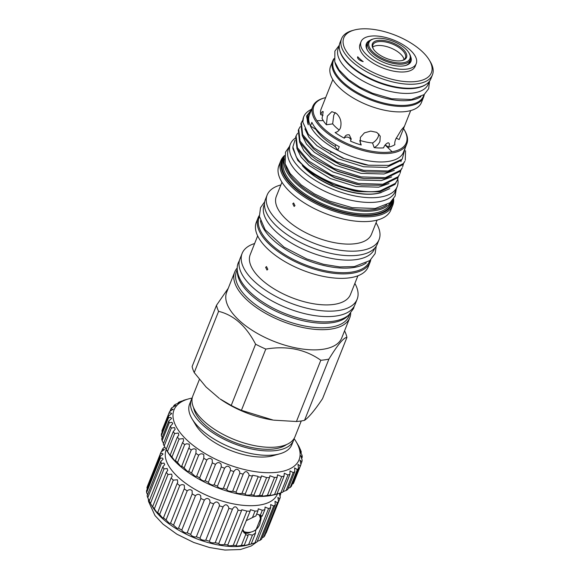 <?xml version="1.0" encoding="UTF-8"?>
<svg xmlns="http://www.w3.org/2000/svg" width="579" height="579" viewBox="0 0 579 579"><rect width="100%" height="100%" fill="white"/><g stroke="black" fill="none" stroke-linecap="round" stroke-linejoin="round"><path stroke-width="0.87" d="M260.68 515.346A12.318 6.818 -48.4 0 1 260.362 521.361M250.83 532.101A12.318 6.818 -48.4 0 1 247.399 533.237A12.318 6.818 -48.4 0 1 243.947 532.745M243.137 531.551A11.877 6.572 131.6 0 0 243.289 531.696A11.877 6.572 131.6 0 0 247.269 532.629A11.877 6.572 131.6 0 0 248.434 532.383M260.355 518.95A11.877 6.572 131.6 0 0 259.906 515.013M279.201 493.359L280.301 497.079A63.799 29.095 -158.3 0 1 279.78 498.765L277.877 497.441L278.492 501.276A63.799 29.095 -158.3 0 1 277.413 502.724L275.003 501.32L275.257 504.83A63.799 29.095 -158.3 0 1 273.65 506.01L270.704 504.562L270.675 507.66A63.799 29.095 -158.3 0 1 268.576 508.543L265.081 507.074L264.856 509.694L262.215 516.092M262.287 516.157L256.931 514.094M261.636 515.73L255.498 531.153L255.549 533.071L251.199 544.007A63.799 29.095 -158.3 0 1 248.666 544.564C244.635 545.577 243.173 545.787 244.287 545.194A63.799 29.095 -158.3 0 1 241.371 545.418C237.477 546.221 235.834 546.25 236.449 545.505A63.799 29.095 -158.3 0 1 233.228 545.389C229.545 546.026 227.757 545.874 227.88 544.933A63.799 29.095 -158.3 0 1 224.435 544.477L224.124 544.557C220.751 544.948 218.978 544.593 218.79 543.493A63.799 29.095 -158.3 0 1 215.207 542.711L214.498 542.87C211.465 542.964 209.772 542.414 209.41 541.22A63.799 29.095 -158.3 0 1 205.769 540.135L204.742 540.337C202.049 540.142 200.457 539.411 199.958 538.166A63.799 29.095 -158.3 0 1 196.361 536.798L195.116 537.023C192.749 536.545 191.273 535.676 190.679 534.41A63.799 29.095 -158.3 0 1 187.205 532.796L185.837 532.991C183.804 532.275 182.457 531.298 181.799 530.046A63.799 29.095 -158.3 0 1 178.535 528.229L177.138 528.359L173.534 525.175A63.799 29.095 -158.3 0 1 170.559 523.199L170.53 523.38M245.814 534.562L248.065 535.691L247.848 534.989L248.804 534.526L252.444 535.061L255.549 533.071M260.716 515.353A12.354 6.832 -48.4 0 1 260.355 521.447M250.91 532.079A12.354 6.832 -48.4 0 1 247.385 533.266A12.354 6.832 -48.4 0 1 244.012 532.818M264.856 509.694A63.799 29.095 -158.3 0 1 262.316 510.258L258.27 508.803L257.937 510.881A63.799 29.095 -158.3 0 1 255.028 511.105L250.446 509.694L250.099 511.199A63.799 29.095 -158.3 0 1 246.886 511.083L241.798 509.737L241.53 510.627A63.799 29.095 -158.3 0 1 238.092 510.171L224.435 544.477M238.092 510.171L237.991 509.701C236.232 506.06 234.379 505.887 232.447 509.187A63.799 29.095 -158.3 0 1 228.864 508.405L215.207 542.711M228.864 508.405L228.662 507.269C226.932 504.106 225.065 503.983 223.06 506.907A63.799 29.095 -158.3 0 1 219.427 505.822L205.769 540.135M219.427 505.822L219.18 504.063C217.48 501.371 215.62 501.305 213.615 503.86A63.799 29.095 -158.3 0 1 210.018 502.492L196.361 536.798M210.018 502.492L209.779 500.169C208.114 497.94 206.298 497.918 204.336 500.104A63.799 29.095 -158.3 0 1 200.862 498.49L187.205 532.796M200.862 498.49L200.689 495.675C199.082 493.887 197.33 493.909 195.449 495.74A63.799 29.095 -158.3 0 1 192.192 493.923L178.535 528.229M192.192 493.923L192.127 490.695C190.607 489.313 188.957 489.371 187.183 490.869A63.799 29.095 -158.3 0 1 184.216 488.893L170.559 523.199L169.242 523.228L166.079 519.928A63.799 29.095 -158.3 0 1 163.473 517.836L163.495 518.212M177.131 483.53L177.739 482.416L177.442 479.788L173.287 480.114L159.638 514.427L162.337 517.735L163.473 517.836L177.131 483.53A63.799 29.095 -158.3 0 0 179.736 485.622C181.386 484.428 182.913 484.334 184.317 485.354L184.484 488.314M173.287 480.114A63.799 29.095 -158.3 0 1 171.109 477.964L157.604 512.842M159.638 514.427A63.799 29.095 -158.3 0 1 157.459 512.27C157.864 513.168 157.575 513.081 156.598 512.002L154.347 508.803A63.799 29.095 -158.3 0 1 152.653 506.639C153.283 507.79 153.117 507.638 152.161 506.176L150.352 503.202A63.799 29.095 -158.3 0 1 149.187 501.081L162.837 466.775L164.733 464.59L163.987 463.084L161.403 463.453L147.754 497.759A63.799 29.095 -158.3 0 1 147.131 495.74L160.788 461.434L163.162 459.089L162.265 457.975L160.253 458.3L146.603 492.606A63.799 29.095 -158.3 0 1 146.552 490.731L160.202 456.426L163.068 454.045L162.019 453.306L160.586 453.567L146.928 487.88A63.799 29.095 -158.3 0 1 147.45 486.194L161.107 451.888L164.45 449.579L162.388 449.376L161.454 451.729M171.109 477.964L172.108 476.401L171.673 474.129L168.004 474.498L154.347 508.803M168.004 474.498A63.799 29.095 -158.3 0 1 166.311 472.334L152.653 506.639C153.283 507.79 153.117 507.638 152.161 506.176M166.311 472.334L167.736 470.401L167.15 468.512L164.009 468.896L150.46 503.375M162.388 449.376A63.799 29.095 -158.3 0 1 163.466 447.929L164.957 447.292M166.267 449.63A59.84 27.293 21.7 0 0 179.266 478.153A59.84 27.293 21.7 0 0 237.151 504.555A59.84 27.293 21.7 0 0 277.457 493.873M232.541 508.927L218.753 543.565M280.67 492.924A63.799 29.095 -158.3 0 1 280.677 494.227L279.874 493.156M250.569 544.188L248.058 544.904A59.84 27.293 -158.3 0 1 163.01 519.008A59.84 27.293 -158.3 0 1 152.574 506.907L150.569 503.556M278.492 501.276L264.842 535.582A63.799 29.095 -158.3 0 1 263.763 537.03L262.171 537.717M275.257 504.83L261.607 539.143A63.799 29.095 -158.3 0 1 260 540.316L257.271 541.351M270.675 507.66L257.025 541.973A63.799 29.095 -158.3 0 1 254.926 542.849L250.273 544.282M243.665 545.505L244.287 545.194L248.065 535.691M236.08 545.794L250.099 511.199M227.706 545.143L241.53 510.627M408.919 52.805L409.404 53.615A22.878 10.436 -158.3 0 1 410.431 59.782A22.878 10.436 -158.3 0 1 403.418 63.98A22.878 10.436 -158.3 0 1 378.528 57.69A22.878 10.436 -158.3 0 1 367.911 42.86A22.878 10.436 -158.3 0 1 372.898 39.09L373.81 38.829A22.002 10.031 21.7 0 0 374.794 53.644A22.002 10.031 21.7 0 0 403.165 62.764A22.002 10.031 21.7 0 0 408.919 52.805A22.002 10.031 21.7 0 0 375.764 38.431A22.002 10.031 21.7 0 0 373.81 38.829M378.022 40.436A18.369 8.381 -158.3 0 1 401.71 48.05A18.369 8.381 -158.3 0 1 402.528 60.419A18.369 8.381 -158.3 0 1 400.9 60.752A18.369 8.381 -158.3 0 1 373.216 48.752A18.369 8.381 -158.3 0 1 378.022 40.436M402.058 60.542A17.493 7.976 21.7 0 0 405.423 57.791A17.493 7.976 21.7 0 0 397.31 46.45A17.493 7.976 21.7 0 0 378.282 41.652A17.493 7.976 21.7 0 0 372.919 44.858A17.493 7.976 21.7 0 0 373.477 49.164M404.033 59.543A17.493 7.976 21.7 0 0 393.706 49.324A17.493 7.976 21.7 0 0 376.697 45.625A17.493 7.976 21.7 0 0 372.724 47.08M410.62 56.525A23.978 10.936 -158.3 0 1 405.713 65.456A23.978 10.936 -158.3 0 1 403.585 65.897A23.978 10.936 -158.3 0 1 367.448 50.228A23.978 10.936 -158.3 0 1 370.017 40.364M405.242 65.579A23.102 10.538 21.7 0 0 409.823 61.902A23.102 10.538 21.7 0 0 410.156 60.469M409.331 62.829A23.102 10.538 21.7 0 0 409.382 62.416M407.146 69.06A29.703 13.549 -158.3 0 1 374.837 60.896A29.703 13.549 -158.3 0 1 361.057 41.652A29.703 13.549 -158.3 0 1 370.155 36.209A29.703 13.549 -158.3 0 1 402.463 44.366A29.703 13.549 -158.3 0 1 416.243 63.61A29.703 13.549 -158.3 0 1 407.146 69.06M361.057 41.652L359.993 44.322A29.703 13.549 21.7 0 0 373.773 63.567A29.703 13.549 21.7 0 0 406.089 71.731A29.703 13.549 21.7 0 0 415.186 66.281L416.243 63.61M351.185 138.938L349.296 134.871C346.64 134.466 344.975 135.566 344.302 138.171A41.912 19.114 21.7 0 1 335.096 132.504C337.557 131.99 339.352 130.441 340.474 127.85C341.871 122.241 340.517 117.436 336.413 113.419L331.825 111.646L327.323 116.169L326.397 124.775A41.912 19.114 21.7 0 1 322.047 118.413L323.198 111.696C322.474 111.059 321.663 112.073 320.759 114.722L323.053 115.272M320.759 114.722A41.912 19.114 21.7 0 1 321.012 109.286L332.816 79.591M335.263 112.543L333.743 115.25L332.672 123.877A33.227 15.155 21.7 0 0 339.2 130.036M344.302 138.171C345.287 136.926 346.901 136.731 349.144 137.578L351.091 139.619M359.841 141.008L361.231 145.011L360.283 143.085L360.384 137.382L364.408 132.866L370.705 131.1L376.77 132.359L380.222 136.145L379.947 141.356C378.854 143.997 376.929 146.096 374.172 147.638L372.543 142.955C375.272 141.348 377.182 139.213 378.275 136.564L378.898 133.959M374.172 147.638A41.912 19.114 21.7 0 0 383.616 147.877C384.376 145.452 385.875 143.751 388.111 142.76C389.645 143.201 389.797 144.67 388.56 147.167A41.912 19.114 21.7 0 0 394.914 144.663C394.502 143.563 394.784 141.703 395.754 139.09L401.138 130.21L404.446 126.28L410.692 110.582M396.159 138.135L399.155 139.568L404.446 126.28M334.025 58.559A48.904 22.306 21.7 0 0 332.737 60.867L330.566 66.324A48.904 22.306 21.7 0 0 341.292 89.39A48.904 22.306 21.7 0 0 388.335 110.929A48.904 22.306 21.7 0 0 421.447 102.49L423.618 97.033A48.904 22.306 21.7 0 0 424.269 94.471M332.737 60.867A48.904 22.306 21.7 0 0 343.463 83.933A48.904 22.306 21.7 0 0 390.514 105.472A48.904 22.306 21.7 0 0 423.618 97.033M420.897 96.65A48.397 22.074 -158.3 0 1 410.489 100.261A48.397 22.074 -158.3 0 1 364.032 90.346A48.397 22.074 -158.3 0 1 334.98 62.46M424.009 94.681L423.437 96.114A48.397 22.074 -158.3 0 1 408.608 104.987A48.397 22.074 -158.3 0 1 355.955 91.692A48.397 22.074 -158.3 0 1 333.497 60.325L334.069 58.892M421.056 50.496A47.145 21.503 21.7 0 0 354.051 30.094A47.145 21.503 21.7 0 0 354.124 60.107A47.145 21.503 21.7 0 0 410.453 81.813A47.145 21.503 21.7 0 0 429.278 60.035A47.145 21.503 21.7 0 0 421.056 50.496M429.278 60.035L430.255 61.663A48.904 22.306 -158.3 0 1 432.448 74.836A48.904 22.306 -158.3 0 1 399.344 83.282A48.904 22.306 -158.3 0 1 352.293 61.743A48.904 22.306 -158.3 0 1 341.574 38.677A48.904 22.306 -158.3 0 1 352.22 30.607L354.051 30.094M341.574 38.677L339.982 42.68A48.904 22.306 21.7 0 0 350.7 65.745A48.904 22.306 21.7 0 0 397.751 87.284A48.904 22.306 21.7 0 0 430.856 78.838L432.448 74.836M426.043 84.382A48.397 22.074 -158.3 0 1 415.273 88.254A48.397 22.074 -158.3 0 1 368.432 78.151A48.397 22.074 -158.3 0 1 339.663 50.011M429.205 81.625L428.214 84.114A48.397 22.074 -158.3 0 1 413.384 92.987A48.397 22.074 -158.3 0 1 360.731 79.692A48.397 22.074 -158.3 0 1 338.274 48.318L339.265 45.835M192.156 398.048A67.316 30.701 21.7 0 0 188.645 398.88A67.316 30.701 21.7 0 0 188.754 441.734A67.316 30.701 21.7 0 0 269.192 472.732A67.316 30.701 21.7 0 0 296.064 441.625A67.316 30.701 21.7 0 0 294.089 438.614M297.953 444.773A70.841 32.308 -158.3 0 1 298.019 444.889A70.841 32.308 -158.3 0 1 299.068 446.742L300.639 450.165A70.841 32.308 -158.3 0 1 301.297 452.054C299.784 449.984 300.038 451.07 302.05 455.318A70.841 32.308 -158.3 0 1 302.245 457.092L300.819 455.709L302.166 460.124A70.841 32.308 -158.3 0 1 301.883 461.752L300.052 460.247L300.979 464.496A70.841 32.308 -158.3 0 1 300.24 465.95L297.961 464.344L298.518 468.346A70.841 32.308 -158.3 0 1 297.324 469.598L294.588 467.912L294.827 471.61A70.841 32.308 -158.3 0 1 293.206 472.623L289.992 470.886L289.978 474.208A70.841 32.308 -158.3 0 1 287.966 474.975L284.275 473.217L284.072 476.097A70.841 32.308 -158.3 0 1 281.698 476.597L277.529 474.838L277.211 477.241A70.841 32.308 -158.3 0 1 274.533 477.465L269.908 475.735L269.539 477.617A70.841 32.308 -158.3 0 1 266.601 477.566L261.542 475.887L261.201 477.219A70.841 32.308 -158.3 0 1 258.06 476.886L257.952 476.322L252.603 475.287L252.364 476.054A70.841 32.308 -158.3 0 1 249.086 475.446L248.89 474.288C247.001 470.828 245.098 470.778 243.194 474.143A70.841 32.308 -158.3 0 1 239.836 473.275L239.612 471.538C237.745 468.52 235.834 468.512 233.873 471.523A70.841 32.308 -158.3 0 1 230.507 470.416L230.283 468.15C228.452 465.552 226.548 465.581 224.58 468.245A70.841 32.308 -158.3 0 1 221.272 466.92L221.098 464.17C219.303 461.991 217.436 462.056 215.497 464.38A70.841 32.308 -158.3 0 1 212.305 462.853L212.232 459.69C210.503 457.902 208.693 458.003 206.804 459.994A70.841 32.308 -158.3 0 1 203.794 458.3L203.851 454.79C202.209 453.371 200.479 453.495 198.662 455.174A70.841 32.308 -158.3 0 1 195.89 453.35L196.129 449.572C194.587 448.479 192.959 448.631 191.236 450.013A70.841 32.308 -158.3 0 1 188.761 448.095L189.471 446.843L189.203 444.136L186.467 443.782L184.672 444.621L177.55 462.52L180.489 466.037C181.502 466.754 181.886 466.739 181.64 465.994A70.841 32.308 21.7 0 0 184.115 467.919L187.444 471.393L188.768 471.248A70.841 32.308 21.7 0 0 191.54 473.072L195.246 476.416L196.672 476.199A70.841 32.308 21.7 0 0 199.675 477.892C200.269 479.159 201.622 480.201 203.743 481.019L205.183 480.751A70.841 32.308 21.7 0 0 208.375 482.278C208.881 483.559 210.343 484.5 212.768 485.101L214.143 484.818A70.841 32.308 21.7 0 0 217.458 486.15C217.856 487.424 219.419 488.235 222.148 488.589L223.385 488.314A70.841 32.308 21.7 0 0 226.751 489.421C227.011 490.674 228.662 491.332 231.701 491.419L232.715 491.18A70.841 32.308 21.7 0 0 236.073 492.041L236.044 492.099M196.643 476.278L203.902 458.04M243.267 473.94L236.073 492.041C236.167 493.228 237.889 493.728 241.233 493.525L241.964 493.351A70.841 32.308 21.7 0 0 245.243 493.952L245.098 494.155M300.928 452.973L301.297 452.054L300.24 450.809M298.952 447.017L298.337 445.656M252.364 476.054L245.243 493.952C245.127 495.052 246.9 495.356 250.569 494.886L250.939 494.784A70.841 32.308 21.7 0 0 254.08 495.117C253.696 496.087 255.498 496.203 259.479 495.465A70.841 32.308 21.7 0 0 262.417 495.515C261.563 496.312 263.228 496.261 267.411 495.363A70.841 32.308 21.7 0 0 270.089 495.139C268.757 495.798 270.255 495.581 274.576 494.495A70.841 32.308 21.7 0 0 276.95 493.996L274.996 494.582A67.316 30.701 -158.3 0 1 179.316 465.451A67.316 30.701 -158.3 0 1 167.57 451.837L166.745 450.448M300.24 465.95L293.112 483.849A70.841 32.308 21.7 0 0 293.857 482.394L300.979 464.496M288.183 488.307L290.202 487.496A70.841 32.308 21.7 0 0 291.396 486.251L298.518 468.346M283.059 491.6L286.084 490.522A70.841 32.308 21.7 0 0 287.705 489.508L294.827 471.61M284.072 476.097L276.95 493.996L280.844 492.874A70.841 32.308 21.7 0 0 282.856 492.107L289.978 474.208M277.211 477.241L270.089 495.139L269.307 495.508M269.539 477.617L261.896 495.877M261.201 477.219L253.768 495.421M188.747 471.487L195.89 453.35M181.683 466.413L188.761 448.095M184.672 444.621A70.841 32.308 -158.3 0 1 182.537 442.638L183.608 440.974L183.217 438.585L179.092 439.092A70.841 32.308 -158.3 0 1 177.348 437.087L178.81 435.09L178.289 433.027L174.612 433.541A70.841 32.308 -158.3 0 1 173.28 431.55L175.162 429.292L174.503 427.57L171.312 428.069A70.841 32.308 -158.3 0 1 170.429 426.13L172.745 423.698L171.949 422.323L169.256 422.786A70.841 32.308 -158.3 0 1 168.836 420.947L171.601 418.422L170.667 417.387L168.496 417.792A70.841 32.308 -158.3 0 1 168.54 416.084L171.746 413.558L170.682 412.856L169.032 413.189A70.841 32.308 -158.3 0 1 169.538 411.647L173.186 409.208L170.856 409.071A70.841 32.308 -158.3 0 1 171.825 407.717L175.886 405.459L173.939 405.503A70.841 32.308 -158.3 0 1 175.35 404.366C179.62 402.752 180.634 402.137 178.397 402.521L177.883 403.404M179.801 402.376L178.397 402.521M169.538 411.647L162.417 429.546A70.841 32.308 21.7 0 0 161.91 431.094L162.243 431.891M168.54 416.084L161.411 433.982A70.841 32.308 21.7 0 0 161.367 435.69L162.431 438.086M168.836 420.947L161.707 438.846A70.841 32.308 21.7 0 0 162.134 440.684L163.539 443.463M170.429 426.13L163.3 444.035A70.841 32.308 21.7 0 0 164.19 445.968L166.159 449.449A70.841 32.308 21.7 0 0 167.49 451.439L169.64 454.761C170.653 456.093 170.848 456.172 170.226 454.985A70.841 32.308 21.7 0 0 171.97 456.99L174.511 460.457C175.546 461.463 175.842 461.492 175.415 460.537A70.841 32.308 21.7 0 0 177.55 462.52M173.28 431.55L166.159 449.449M177.348 437.087L170.226 454.985C170.848 456.172 170.653 456.093 169.64 454.761M182.537 442.638L175.415 460.537L175.567 461.174M212.305 462.853L205.183 480.751M221.272 466.92L214.143 484.818M230.507 470.416L223.385 488.314M239.836 473.275L232.715 491.18M249.086 475.446L241.964 493.351M258.06 476.886L250.939 494.784M348.471 315.28A60.498 27.589 -158.3 0 1 332.172 322.691A60.498 27.589 -158.3 0 1 270.27 308.303A60.498 27.589 -158.3 0 1 237.383 271.073M349.665 314.223L348.898 316.148A60.498 27.589 -158.3 0 1 330.363 327.244A60.498 27.589 -158.3 0 1 264.545 310.626A60.498 27.589 -158.3 0 1 236.478 271.413L237.245 269.481M324.088 251.72A59.398 27.09 -158.3 0 1 298.771 241.646M374.823 248.022L374.555 248.695A59.398 27.09 -158.3 0 1 356.36 259.58A59.398 27.09 -158.3 0 1 291.736 243.267A59.398 27.09 -158.3 0 1 264.183 204.771L264.451 204.097M366.29 262.917A59.398 27.09 -158.3 0 1 353.176 267.585A59.398 27.09 -158.3 0 1 295.804 255.245A59.398 27.09 -158.3 0 1 260.412 220.78M369.822 260.593L369.561 261.245A59.398 27.09 -158.3 0 1 351.366 272.137A59.398 27.09 -158.3 0 1 286.743 255.817A59.398 27.09 -158.3 0 1 259.182 217.32L259.443 216.669M397.766 178.947A57.487 26.214 -158.3 0 1 397.187 186.648A57.487 26.214 -158.3 0 1 379.578 197.186A57.487 26.214 -158.3 0 1 317.039 181.393A57.487 26.214 -158.3 0 1 290.368 144.135A57.487 26.214 -158.3 0 1 295.283 138.12M397.187 186.648L395.305 191.374A57.487 26.214 -158.3 0 1 377.696 201.912A57.487 26.214 -158.3 0 1 315.157 186.127A57.487 26.214 -158.3 0 1 288.487 148.868L290.368 144.135M191.345 399.691L189.608 404.055A54.998 25.085 21.7 0 0 192.076 418.87A54.998 25.085 21.7 0 0 274.96 454.812A54.998 25.085 21.7 0 0 279.838 453.798A54.998 25.085 21.7 0 0 291.809 444.73L293.546 440.358A54.998 25.085 -158.3 0 1 276.697 450.448A54.998 25.085 -158.3 0 1 216.864 435.336A54.998 25.085 -158.3 0 1 191.345 399.691A54.998 25.085 -158.3 0 1 192.228 397.932M199.408 379.433L192.793 396.05A54.998 25.085 21.7 0 0 218.312 431.695A54.998 25.085 21.7 0 0 278.144 446.807A54.998 25.085 21.7 0 0 294.993 436.725L301.268 420.962M265.638 267.346L266.478 266.579L267.831 269.293L266.977 270.06L265.638 267.346M257.662 235.899L250.208 254.63A53.941 24.6 21.7 0 0 275.235 289.587A53.941 24.6 21.7 0 0 333.924 304.409A53.941 24.6 21.7 0 0 350.447 294.516L357.902 275.785M292.786 203.728L293.618 202.961L294.979 205.675L294.118 206.442L292.786 203.728M281.959 182.226L276.328 196.368A51.213 23.355 21.7 0 0 300.088 229.566A51.213 23.355 21.7 0 0 355.81 243.636A51.213 23.355 21.7 0 0 371.501 234.242L377.124 220.1M325.709 97.583A49.722 22.675 21.7 0 0 324.71 97.844L323.791 98.097A50.597 23.08 21.7 0 0 312.776 106.442L309.447 114.816A50.597 23.08 21.7 0 0 310.416 126.005L311.864 122.364A50.597 23.08 -158.3 0 0 339.258 146.69L337.81 150.33A50.597 23.08 21.7 0 0 387.973 161.505A50.597 23.08 21.7 0 0 403.476 152.234L406.805 143.86A50.597 23.08 21.7 0 0 404.533 130.232L404.048 129.414A49.722 22.675 21.7 0 0 403.425 128.422M312.776 106.442A50.597 23.08 21.7 0 0 336.254 139.242A50.597 23.08 21.7 0 0 391.303 153.138A50.597 23.08 21.7 0 0 406.805 143.86M333.743 184.875L358.77 191.678L379.795 191.844L395.008 184.39L397.404 179.982L395.421 183.348L380.208 190.802C354.5 196.223 307.109 176.182 296.166 156.699A55.222 25.186 21.7 0 0 333.743 184.875L311.393 173.07L297.838 160.506L292.909 148.615L292.88 147.08M296.101 135.855L295.688 136.897L296.991 148.731L308.173 161.99L313.905 166.405L334.879 177.695L357.996 184.527L361.39 185.092L382.415 185.258L397.628 177.804L399.611 174.438L398.041 176.761L382.828 184.216L358.408 183.485L331.253 174.916L308.593 160.948L297.403 147.688L296.101 135.855L297.599 133.235M298.721 129.269L298.308 130.311L299.611 142.144L310.8 155.404L316.525 159.826L337.499 171.109L360.616 177.941L364.017 178.506L385.035 178.672L400.248 171.218L402.231 167.852L400.661 170.175L385.455 177.63L361.028 176.899L333.873 168.33L311.212 154.369L300.023 141.102L298.721 129.269L300.219 126.656M301.341 122.683L300.928 123.725L302.231 135.558L313.42 148.825L319.145 153.24L340.119 164.53L363.236 171.355L366.637 171.92L387.655 172.086L402.868 164.631L404.851 161.266L403.281 163.589L388.075 171.044L363.648 170.32L336.493 161.751L313.832 147.783L302.643 134.516L301.341 122.683L302.846 120.07M398.178 177.073L397.404 179.982M392.113 151.756L385.129 145.018M323.248 120.591L316.916 120.7M400.798 170.494L400.024 173.396M403.418 163.908L402.644 166.81M405.546 150.779L405.264 160.231M228.235 288.313L216.495 305.292A69.516 31.707 21.7 0 0 218.594 311.336C233.8 315.048 246.133 326.006 255.6 344.194L231.224 405.445L220.092 398.96A62.018 28.284 21.7 0 0 273.165 420.079L241.421 410.33L265.797 349.079C286.96 345.562 305.299 349.289 320.817 360.261A69.516 31.707 21.7 0 0 325.007 359.805A69.516 31.707 21.7 0 0 328.908 359.096C337.774 344.657 343.781 337.434 346.93 337.427L322.554 398.67C314.911 410.062 308.904 417.285 304.532 420.347L328.908 359.096M320.817 360.261L296.441 421.512A69.516 31.707 21.7 0 0 300.631 421.056A69.516 31.707 21.7 0 0 304.532 420.347M296.441 421.512L273.715 420.159M231.224 405.445A69.516 31.707 21.7 0 0 241.421 410.33M219.311 398.41L206.052 386.996L194.226 372.586L218.594 311.336M216.495 305.292L192.119 366.543A69.516 31.707 21.7 0 0 194.226 372.586M237.238 267.976A61.91 28.233 21.7 0 0 234.734 271.985L226.7 292.178A61.91 28.233 21.7 0 0 255.419 332.295A61.91 28.233 21.7 0 0 322.771 349.303A61.91 28.233 21.7 0 0 341.733 337.955L349.774 317.762A61.91 28.233 21.7 0 0 350.708 313.13M255.6 344.194A69.516 31.707 21.7 0 0 265.797 349.079M192.076 418.87L195.738 424.993A48.397 22.074 21.7 0 0 268.678 456.614A48.397 22.074 21.7 0 0 272.97 455.724L279.838 453.798M234.734 271.985A61.91 28.233 21.7 0 0 263.452 312.11A61.91 28.233 21.7 0 0 330.804 329.111A61.91 28.233 21.7 0 0 349.774 317.762M254.63 243.52A61.91 28.233 21.7 0 0 242.109 253.45L239.945 258.885A61.91 28.233 21.7 0 0 268.663 299.01A61.91 28.233 21.7 0 0 336.015 316.018A61.91 28.233 21.7 0 0 354.985 304.663L357.149 299.227A61.91 28.233 21.7 0 0 354.869 283.413M242.109 253.45A61.91 28.233 21.7 0 0 270.834 293.567A61.91 28.233 21.7 0 0 338.179 310.576A61.91 28.233 21.7 0 0 357.149 299.227M259.32 215.446A60.238 27.474 21.7 0 0 258.118 217.74L256.338 222.213A60.238 27.474 21.7 0 0 284.282 261.252A60.238 27.474 21.7 0 0 349.817 277.797A60.238 27.474 21.7 0 0 368.273 266.76L370.053 262.28A60.238 27.474 21.7 0 0 370.755 259.79M258.118 217.74A60.238 27.474 21.7 0 0 286.062 256.779A60.238 27.474 21.7 0 0 351.598 273.324A60.238 27.474 21.7 0 0 370.053 262.28M280.88 184.933A60.238 27.474 21.7 0 0 267.151 195.036L265.356 199.545A60.238 27.474 21.7 0 0 293.307 238.584A60.238 27.474 21.7 0 0 358.835 255.136A60.238 27.474 21.7 0 0 377.291 244.092L379.086 239.576A60.238 27.474 21.7 0 0 376.053 222.806M267.151 195.036A60.238 27.474 21.7 0 0 295.102 234.075A60.238 27.474 21.7 0 0 360.63 250.62A60.238 27.474 21.7 0 0 379.086 239.576M280.822 160.694L278.926 165.456A60.238 27.474 21.7 0 0 306.87 204.496A60.238 27.474 21.7 0 0 372.406 221.048A60.238 27.474 21.7 0 0 390.854 210.003L392.75 205.234A60.238 27.474 -158.3 0 1 374.302 216.278A60.238 27.474 -158.3 0 1 308.766 199.733A60.238 27.474 -158.3 0 1 280.822 160.694A60.238 27.474 -158.3 0 1 284.55 155.512M391.18 201.753A57.618 26.279 -158.3 0 1 374.302 210.72A57.618 26.279 -158.3 0 1 313.232 195.832A57.618 26.279 -158.3 0 1 284.354 159.239M311.488 109.692L306.552 116.068L308.245 124.775A51.697 23.58 -158.3 0 1 308.064 115.315A51.697 23.58 -158.3 0 1 310.872 111.226M311.654 109.265A55.222 25.186 21.7 0 0 303.635 116.922A55.222 25.186 21.7 0 0 302.817 122.147L308.361 134.277L323.133 147.609L342.819 158.19L364.538 164.588L368.092 165.16M405.249 147.768L402.195 159.16L388.791 165.362L368.577 165.232L344.114 158.559L322.033 146.834M316.141 129.008L315.953 129.486A65.999 30.101 21.7 0 0 310.416 126.005A50.597 23.08 21.7 0 0 337.81 150.33A65.999 30.101 21.7 0 0 335.06 146.451L335.733 144.764M324.71 97.844A49.722 22.675 21.7 0 0 326.925 131.31A49.722 22.675 21.7 0 0 391.042 151.922A49.722 22.675 21.7 0 0 404.048 129.414M303.642 166.846A51.697 23.58 21.7 0 0 376.118 193.625A51.697 23.58 21.7 0 0 380.432 192.742L386.432 190.107M311.393 173.07L332.332 184.535L354.051 190.925L357.938 191.548M297.078 148.897L301.174 157.17L309.135 165.5L330.37 178.535L355.81 186.525L378.688 187.176L389.052 183.521M313.905 166.405L334.952 177.948L356.678 184.346L360.558 184.962M299.698 142.311L303.801 150.583L311.755 158.914L332.99 171.956L358.43 179.939L381.308 180.59L391.672 176.935M317.227 160.311L337.571 171.362L359.298 177.76L363.178 178.375M302.318 135.725L306.421 143.997L314.375 152.328L335.61 165.37L361.05 173.353L383.928 174.004L394.292 170.356M319.847 153.725L340.191 164.776L361.918 171.174L365.798 171.789M304.872 128.849L308.925 137.252L316.995 145.742L338.23 158.784L363.67 166.774L386.548 167.418L400.675 160.557M400.914 161.65L401.457 159.884M285.404 164.61A56.735 25.874 21.7 0 0 319.08 197.634A56.735 25.874 21.7 0 0 374.048 209.504A56.735 25.874 21.7 0 0 386.729 204.93M284.434 156.33A59.355 27.068 21.7 0 0 305.401 196.223A59.355 27.068 21.7 0 0 374.041 215.062A59.355 27.068 21.7 0 0 393.119 199.581M286.554 444.556A52.03 23.732 -158.3 0 1 274.851 448.805A52.03 23.732 -158.3 0 1 224.377 437.876A52.03 23.732 -158.3 0 1 193.545 407.544M381.177 192.568A51.328 23.406 -158.3 0 1 375.742 193.777A51.328 23.406 -158.3 0 1 302.303 165.565M294.118 438.484A54.998 25.085 -158.3 0 1 293.546 440.358M393.604 198.908A60.238 27.474 -158.3 0 1 392.75 205.234M315.953 129.486A46.226 21.083 21.7 0 0 335.06 146.451M307.985 115.525L308.245 124.775M294.95 140.219L292.88 146.943L296.166 156.699M380.432 192.742L389.732 188.624M303.591 117.038L302.817 122.147M385.209 144.916L388.56 147.167M359.812 140.393A33.227 15.155 21.7 0 0 372.543 142.955M351.2 138.779L350.527 141.153A41.912 19.114 21.7 0 0 361.231 145.011M332.672 123.877L326.397 124.775M346.93 337.427A69.516 31.707 21.7 0 0 344.823 331.383M281.698 476.597L274.576 494.495M274.533 477.465L267.411 495.363M266.601 477.566L259.479 495.465M233.873 471.523L226.751 489.421M224.58 468.245L217.458 486.15M215.497 464.38L208.375 482.278M206.804 459.994L199.675 477.892M198.662 455.174L191.54 473.072M191.236 450.013L184.115 467.919M179.092 439.092L171.97 456.99M174.612 433.541L167.49 451.439M171.312 428.069L164.19 445.968M169.256 422.786L162.134 440.684M168.496 417.792L161.367 435.69M169.032 413.189L161.91 431.094M170.856 409.071L169.893 411.488M173.939 405.503L173.309 407.095M178.223 402.571A70.841 32.308 -158.3 0 1 180.04 401.674L183.529 400.53M184.853 400.017L183.615 400.321A70.841 32.308 -158.3 0 1 184.983 399.908L188.645 398.88M302.245 457.092L301.572 458.778M301.883 461.752L300.885 464.271M297.324 469.598L290.202 487.496M293.206 472.623L286.084 490.522M287.966 474.975L280.844 492.874M357.583 57.133L357.721 56.771A38.482 17.551 21.7 0 0 363.185 61.627A5.283 2.41 -158.3 0 1 357.634 56.945A5.283 2.41 -158.3 0 1 357.721 56.771M367.643 43.555A23.102 10.538 21.7 0 0 366.898 44.822A23.102 10.538 21.7 0 0 367.701 50.641M257.937 510.881L255.94 515.911L252.458 517.568L255.028 511.105M262.316 510.258L260.318 515.281M252.444 535.061L248.666 544.564M242.796 529.553L245.72 534.482L241.371 545.418M246.886 511.083L233.228 545.389M223.06 506.907L209.41 541.22M213.615 503.86L199.958 538.166M204.336 500.104L190.679 534.41M195.449 495.74L181.799 530.046M187.183 490.869L173.534 525.175M179.736 485.622L166.079 519.928M164.009 468.896A63.799 29.095 -158.3 0 1 162.837 466.775M161.403 463.453A63.799 29.095 -158.3 0 1 160.788 461.434M160.253 458.3A63.799 29.095 -158.3 0 1 160.202 456.426M160.586 453.567A63.799 29.095 -158.3 0 1 161.107 451.888M280.677 494.227L279.918 496.145M279.78 498.765L266.123 533.071M277.413 502.724L263.763 537.03M273.65 506.01L260 540.316M268.576 508.543L254.926 542.849M149.136 500.401L147.754 497.759M147.602 494.828L146.603 492.606M147.312 488.814L146.928 487.88M246.357 520.601L252.458 517.568M284.34 158.928L283.833 160.202A57.618 26.279 21.7 0 0 310.561 197.548A57.618 26.279 21.7 0 0 373.245 213.376A57.618 26.279 21.7 0 0 390.897 202.809L391.411 201.535M392.222 200.681A58.493 26.677 -158.3 0 1 373.506 214.592A58.493 26.677 -158.3 0 1 306.979 196.744A58.493 26.677 -158.3 0 1 284.332 157.741M239.431 260.47L238.345 262.678C236.391 267.013 236.341 274.352 242.854 283.862C248.427 291.628 256.794 298.764 267.939 305.285C288.349 317.299 315.244 324.008 333.019 321.28C339.504 320.368 344.708 318.327 348.623 315.157L353.545 308.52L354.268 306.168M242.992 531.211A12.21 12.21 0 0 0 259.045 514.543M256.417 542.248L251.25 545.975L240.43 549.522L224.934 550.05L209.497 547.517L193.733 542.465L176.877 534.185L163.054 524.183L155.006 515.585L148.55 501.515L148.311 498.787M367.911 42.86L366.565 46.248M339.323 45.242L334.894 51.111L334.771 61.852L338.99 69.82L348.529 79.569L359.66 87.089L372.543 93.255L391.636 98.77L411.372 99.501L424.125 94.587L428.67 88.681L429.575 81.154M296.064 441.625L298.019 444.889M376.249 246.147L375.112 253.609L369.865 260.557L354.341 266.586L339.779 266.926L323.502 264.285L306.754 258.936L284 247.117L265.117 229.718L259.399 216.322L260.507 207.702L264.704 201.76M289.428 146.494L285.49 152.161L285.143 163.748L290.13 173.534L301.239 184.94L314.281 193.784L329.415 201.065L352.213 207.658L375.192 208.491L390.051 202.737L395.117 196.071L396.253 189M330.616 152.313L331.007 152.407M358.77 191.678L357.127 191.432M361.39 185.092L359.747 184.846M316.525 159.826L317.885 160.781M364.017 178.506L362.374 178.267M319.145 153.24L320.513 154.195M366.637 171.92L364.994 171.681M368.577 165.232L367.614 165.095M307.905 115.72L308.064 115.315M410.431 59.782L409.085 63.169"/></g></svg>
